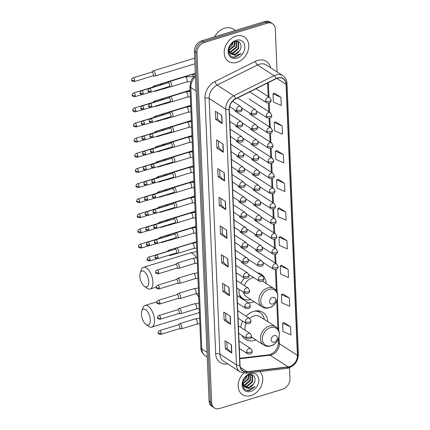 <?xml version="1.0" encoding="UTF-8"?>
<svg xmlns="http://www.w3.org/2000/svg" width="430" height="430" viewBox="0 0 430 430"><rect width="100%" height="100%" fill="white"/><g stroke="black" fill="none" stroke-linecap="round" stroke-linejoin="round"><path stroke-width="0.64" d="M267.75 321.656A16.055 12.389 123 0 0 262.923 312.39A16.055 12.389 123 0 0 253.582 311.379A16.055 12.389 123 0 0 246.127 316.158M242.649 321.124A16.055 12.389 123 0 0 240.736 327.38M241.972 335.405A16.055 12.389 123 0 0 245.455 339.329A16.055 12.389 123 0 0 254.797 340.334A16.055 12.389 123 0 0 255.888 339.953M244.439 278.119A16.055 12.389 123 0 0 240.891 283.316M239.118 289.39A16.055 12.389 123 0 0 240.752 297.947M248.094 302.709A16.055 12.389 123 0 0 253.2 302.204A16.055 12.389 123 0 0 254.286 301.822M266.154 283.52A16.055 12.389 123 0 0 261.327 274.254A16.055 12.389 123 0 0 257.409 272.787M277.103 71.971L275.302 29.02A9.089 7.014 123 0 0 272.566 23.747L269.981 22.07A9.089 7.014 123 0 0 264.692 21.5L201.745 40.796A9.089 7.014 123 0 0 194.408 51.342L209.066 400.98A9.089 7.014 123 0 0 211.797 406.253L213.092 407.092A9.089 7.014 123 0 1 210.356 401.819A9.089 7.014 123 0 0 213.092 407.092L214.382 407.93A9.089 7.014 123 0 0 219.671 408.5L282.623 389.204A9.089 7.014 123 0 0 289.954 378.658L289.498 367.757M272.566 23.747A9.089 7.014 123 0 0 267.283 23.177L204.331 42.473L203.035 41.635A9.089 7.014 123 0 0 195.704 52.18L210.356 401.819L195.704 52.18A9.089 7.014 123 0 1 203.035 41.635L265.987 22.338L203.035 41.635L201.745 40.796M271.276 22.908A9.089 7.014 123 0 0 265.987 22.338A9.089 7.014 123 0 1 271.276 22.908M235.941 36.104A14.539 11.218 123 0 0 224.847 47.961A14.539 11.218 123 0 0 228.583 61.415A14.539 11.218 123 0 0 237.043 62.323A14.539 11.218 123 0 0 248.137 50.471A14.539 11.218 123 0 0 244.401 37.012A14.539 11.218 123 0 0 235.941 36.104A14.539 11.218 123 0 0 224.847 47.961A14.539 11.218 123 0 0 228.583 61.415A14.539 11.218 123 0 0 237.043 62.323A14.539 11.218 123 0 0 248.137 50.471A14.539 11.218 123 0 0 244.401 37.012A14.539 11.218 123 0 0 235.941 36.104M243.665 373.159A14.539 11.218 123 0 0 242.552 394.665A14.539 11.218 123 0 0 251.007 395.573A14.539 11.218 123 0 0 261.703 384.92A14.539 11.218 123 0 0 259.913 371.536A14.539 11.218 123 0 1 261.703 384.92A14.539 11.218 123 0 1 251.007 395.573A14.539 11.218 123 0 1 242.552 394.665A14.539 11.218 123 0 1 243.665 373.159M277.5 78.163A9.691 7.482 -57 0 1 283.139 78.771A9.691 7.482 -57 0 1 286.052 84.398L297.41 355.363A9.691 7.482 -57 0 1 288.159 366.919L247.153 371.735A9.691 7.482 -57 0 1 242.939 370.821A9.691 7.482 -57 0 1 240.026 365.199L229.308 109.548A9.691 7.482 -57 0 1 235.715 98.862L276.082 78.733A9.691 7.482 -57 0 1 277.5 78.163M277.49 77.948A9.933 7.665 123 0 0 276.038 78.529L235.672 98.658A9.933 7.665 123 0 0 229.104 109.607L239.816 365.263A9.933 7.665 123 0 0 247.126 371.961L288.132 367.145A9.933 7.665 123 0 0 297.614 355.304L286.256 84.334A9.933 7.665 123 0 0 277.49 77.948M290.567 326.746L282.623 323.252L282.967 331.444L290.906 334.938L290.567 326.746L284.101 322.618M289.363 298.065L281.419 294.571L281.763 302.763L289.707 306.257L289.363 298.065L282.897 293.937M288.159 269.384L280.22 265.885L280.564 274.082L288.503 277.576L288.159 269.384L281.698 265.256M286.96 240.703L279.016 237.204L279.36 245.401L287.304 248.895L286.96 240.703L280.494 236.575M280.946 97.293L273.007 93.799L273.351 101.996L281.29 105.49L280.946 97.293L274.485 93.17M282.15 125.974L274.206 122.48L274.55 130.677L282.494 134.171L282.15 125.974L275.684 121.851M283.354 154.655L275.41 151.161L275.754 159.358L283.698 162.852L283.354 154.655L276.888 150.532M284.552 183.341L276.614 179.842L276.958 188.039L284.896 191.533L284.552 183.341L278.092 179.213M285.756 212.022L277.812 208.523L278.156 216.72L286.1 220.214L285.756 212.022L279.29 207.894M204.331 42.473A9.089 7.014 123 0 0 196.994 53.019L211.651 402.657A9.089 7.014 123 0 0 214.382 407.93M229.389 295.695L222.923 291.502L222.579 283.311L229.045 287.503L229.389 295.695A2.424 1.043 -2.4 0 1 229.195 295.539L228.857 287.38M230.593 324.376L224.127 320.183L223.783 311.992L230.249 316.184L230.593 324.376A2.424 1.043 -2.4 0 1 230.399 324.22L230.055 316.061M231.797 353.057L225.331 348.864L224.987 340.673L231.453 344.865L231.797 353.057A2.424 1.043 -2.4 0 1 231.603 352.901L231.259 344.742M225.782 209.652L219.316 205.459L218.972 197.268L225.444 201.46L225.782 209.652A2.424 1.043 -2.4 0 1 225.589 209.496L225.25 201.331M224.584 180.971L218.118 176.778L217.774 168.587L224.24 172.779L224.584 180.971A2.424 1.043 -2.4 0 1 224.39 180.815L224.046 172.65M223.38 152.29L216.913 148.097L216.57 139.9L223.036 144.093L223.38 152.29A2.424 1.043 -2.4 0 1 223.186 152.134L222.842 143.969M222.181 123.609L215.709 119.416L215.371 111.219L221.837 115.412L222.181 123.609A2.424 1.043 -2.4 0 1 221.987 123.453L221.643 115.288M228.19 267.014L221.724 262.821L221.38 254.63L227.846 258.822L228.19 267.014A2.424 1.043 -2.4 0 1 227.997 266.858L227.653 258.693M226.986 238.333L220.52 234.14L220.176 225.949L226.642 230.141L226.986 238.333A2.424 1.043 -2.4 0 1 226.793 238.177L226.449 230.012M220.52 234.14L222.315 233.592M222.047 227.158L222.315 233.624L226.793 238.177M221.724 262.821L223.519 262.273M223.251 255.839L223.519 262.305L227.997 266.858M215.709 119.416L217.505 118.868M217.236 112.434L217.51 118.895L221.987 123.453M216.913 148.097L218.709 147.549M218.44 141.115L218.709 147.576L223.186 152.134M218.118 176.778L219.913 176.23M219.644 169.796L219.913 176.257L224.39 180.815M219.316 205.459L221.111 204.911M220.843 198.477L221.117 204.938L225.589 209.496M225.331 348.864L227.126 348.316M226.857 341.882L227.126 348.348L231.603 352.901M224.127 320.183L225.922 319.635M225.653 313.201L225.922 319.667L230.399 324.22M222.923 291.502L224.718 290.954M224.449 284.52L224.723 290.986L229.195 295.539M277.812 208.523L279.355 207.867M276.614 179.842L278.151 179.186M275.41 151.161L276.952 150.505M274.206 122.48L275.748 121.824M273.007 93.799L274.544 93.143M279.016 237.204L280.559 236.548M280.22 265.885L281.757 265.229M281.419 294.571L282.962 293.91M282.623 323.252L284.16 322.591M235.425 30.471L233.415 29.17A15.147 11.685 123 0 0 224.605 28.219A15.147 11.685 123 0 0 214.57 36.862M235.092 41.49L234.425 46.096L228.932 50.557M236.43 41.28L236.478 47.429L231.259 51.826L229.453 52.014M236.151 41.301L235.968 47.096L230.743 51.492L229.298 51.691M236.478 41.28L238.618 42.806L238.532 48.757L233.313 53.159L230.2 53.1M229.082 52.567L228.814 52.379M237.296 41.592L238.102 42.473L238.021 48.423L232.797 52.825L229.991 52.858M239.413 50.869C243.138 46.048 239.929 39.797 235.054 41.5C226.325 43.693 226.949 59.351 235.893 57.056L241.235 53.384L235.721 55.615L231.356 54.035A6.848 5.284 123 0 0 235.135 54.341A6.848 5.284 123 0 0 239.413 50.869L234.85 54.159L230.883 53.723M231.356 54.035L229.883 52.718L228.781 48.982M230.625 53.567L229.373 52.385L228.631 50.971M233.125 42.382L232.372 44.763L228.889 48.456M228.97 48.149A6.848 5.284 123 0 0 232.393 43.054L232.447 42.86M234.667 41.624L233.915 45.763L228.851 50.116M236.828 41.285L237.559 41.748M236.118 40.307A9.874 7.622 123 0 0 228.147 51.772A9.874 7.622 123 0 0 236.865 58.12A9.874 7.622 123 0 0 244.837 46.655A9.874 7.622 123 0 0 236.118 40.307M241.235 53.384L236.086 56.782L233.108 56.98M139.841 276.055A8.331 3.902 -107 0 0 144.378 286.294A8.331 3.902 -107 0 0 148.732 281.817A8.331 3.902 -107 0 0 145.087 272.378A8.331 3.902 -107 0 0 140.239 272.787A8.331 3.902 -107 0 0 139.841 276.055M140.239 272.787L141.325 269.766A11.357 5.316 73 0 1 143.512 267.288A11.357 5.316 73 0 1 152.908 282.08A11.357 5.316 73 0 1 150.172 289.014A11.357 5.316 73 0 1 146.974 288.186L144.378 286.294M272.776 303.999A3.633 2.806 123 0 0 275.711 299.78A3.633 2.806 123 0 0 272.502 297.447A3.633 2.806 123 0 0 269.567 301.666A3.633 2.806 123 0 0 272.776 303.999M253.646 277.57A10.906 8.412 123 0 0 252.179 277.893A10.906 8.412 123 0 0 244.294 285.525M239.725 295.733A14.389 11.105 123 0 0 242.176 298.119L242.826 298.538A14.389 11.105 123 0 0 250.798 299.56M239.295 294.109A14.389 11.105 123 0 0 242.826 298.538M243.611 292.303A10.906 8.412 123 0 0 246.659 296.877L262.155 306.923C264.289 308.251 266.664 308.536 269.271 307.772C277.479 305.692 280.935 292.567 274.023 288.621A10.906 8.412 123 0 0 267.675 287.939A10.906 8.412 123 0 0 259.354 296.834A10.906 8.412 123 0 0 262.155 306.923M141.438 314.185A8.331 3.902 -107 0 0 145.98 324.43A8.331 3.902 -107 0 0 150.328 319.952A8.331 3.902 -107 0 0 146.684 310.508A8.331 3.902 -107 0 0 141.835 310.917A8.331 3.902 -107 0 0 141.438 314.185M141.835 310.917L142.927 307.901A11.357 5.316 73 0 1 145.114 305.424A11.357 5.316 73 0 1 154.504 320.216A11.357 5.316 73 0 1 151.768 327.144A11.357 5.316 73 0 1 148.57 326.322L145.98 324.43M274.372 342.135A3.633 2.806 123 0 0 277.307 337.915A3.633 2.806 123 0 0 274.098 335.577A3.633 2.806 123 0 0 271.163 339.797A3.633 2.806 123 0 0 274.372 342.135M251.437 337.072L263.757 345.053A10.906 8.412 123 0 1 260.956 334.965A10.906 8.412 123 0 1 269.277 326.074A10.906 8.412 123 0 1 275.619 326.757L260.123 316.711A10.906 8.412 123 0 0 253.775 316.023A10.906 8.412 123 0 0 249.604 318.41M264.262 319.393A14.389 11.105 123 0 0 260.075 312.529A14.389 11.105 123 0 0 254.592 311.11M260.075 312.529L259.43 312.11A14.389 11.105 123 0 0 256.248 310.847M250.921 337.991A14.389 11.105 123 0 0 252.394 337.69M246.035 323.317A10.906 8.412 123 0 0 245.17 330.256M152.854 75.884L154.424 76.121A2.725 1.274 -107 0 0 154.714 76.105A2.725 1.274 -107 0 0 155.37 74.444A2.725 1.274 -107 0 0 153.811 71.041A2.725 1.274 -107 0 0 153.112 70.891A2.725 1.274 -107 0 0 152.865 71.041L151.704 72.116M134.644 80.41A1.967 0.924 -107 0 1 134.171 81.609L152.956 75.852A1.967 0.924 -107 0 0 153.429 74.648A1.967 0.924 -107 0 0 152.301 72.192A1.967 0.924 -107 0 0 151.801 72.084L133.015 77.846C131.903 78.55 131.44 79.201 131.628 79.808A1.967 0.849 177.6 0 0 131.929 80.238A1.967 0.849 -2.4 0 0 134.644 80.41A1.967 0.924 -107 0 0 133.015 77.846M154.262 91.133L155.058 91.257A2.725 1.274 -107 0 0 155.348 91.235A2.725 1.274 -107 0 0 155.87 90.639M154.934 86.629A2.725 1.274 -107 0 0 154.445 86.172A2.725 1.274 -107 0 0 153.746 86.027A2.725 1.274 -107 0 0 153.499 86.172L152.338 87.247M152.844 87.274A1.967 0.924 -107 0 0 152.435 87.22L133.649 92.977C132.537 93.681 132.075 94.337 132.263 94.944A1.967 0.849 177.6 0 0 132.564 95.369A1.967 0.849 -2.4 0 0 135.278 95.541A1.967 0.924 -107 0 0 133.649 92.977M154.897 106.269L155.692 106.387A2.725 1.274 -107 0 0 155.982 106.371A2.725 1.274 -107 0 0 156.504 105.775M155.569 101.765A2.725 1.274 -107 0 0 155.079 101.308A2.725 1.274 -107 0 0 154.381 101.157A2.725 1.274 -107 0 0 154.133 101.303L152.972 102.383M153.478 102.404A1.967 0.924 -107 0 0 153.069 102.351L134.284 108.107C133.171 108.811 132.709 109.467 132.897 110.075A1.967 0.849 177.6 0 0 133.198 110.499A1.967 0.849 -2.4 0 0 135.912 110.671A1.967 0.924 -107 0 0 134.284 108.107M155.531 121.4L156.326 121.523A2.725 1.274 -107 0 0 156.617 121.502A2.725 1.274 -107 0 0 157.138 120.905M156.203 116.895A2.725 1.274 -107 0 0 155.714 116.439A2.725 1.274 -107 0 0 155.015 116.288A2.725 1.274 -107 0 0 154.768 116.439L153.607 117.514M154.112 117.54A1.967 0.924 -107 0 0 153.703 117.487L134.918 123.243C133.805 123.947 133.343 124.603 133.531 125.205A1.967 0.849 177.6 0 0 133.832 125.635A1.967 0.849 -2.4 0 0 136.546 125.807A1.967 0.924 -107 0 0 134.918 123.243M156.165 136.53L156.961 136.654A2.725 1.274 -107 0 0 157.251 136.638A2.725 1.274 -107 0 0 157.772 136.041M156.837 132.031A2.725 1.274 -107 0 0 156.348 131.569A2.725 1.274 -107 0 0 155.649 131.424A2.725 1.274 -107 0 0 155.402 131.569L154.241 132.65M154.746 132.671A1.967 0.924 -107 0 0 154.338 132.617L135.552 138.374C134.44 139.078 133.977 139.734 134.165 140.341A1.967 0.849 177.6 0 0 134.466 140.766A1.967 0.849 -2.4 0 0 137.181 140.938A1.967 0.924 -107 0 0 135.552 138.374M156.799 151.666L157.595 151.785A2.725 1.274 -107 0 0 157.885 151.768A2.725 1.274 -107 0 0 158.407 151.172M157.471 147.162A2.725 1.274 -107 0 0 156.982 146.705A2.725 1.274 -107 0 0 156.283 146.555A2.725 1.274 -107 0 0 156.036 146.705L154.875 147.78M155.38 147.802A1.967 0.924 -107 0 0 154.972 147.748L136.186 153.51C135.074 154.209 134.612 154.864 134.8 155.472A1.967 0.849 177.6 0 0 135.101 155.902A1.967 0.849 -2.4 0 0 137.815 156.074A1.967 0.924 -107 0 0 136.186 153.51M157.434 166.797L158.229 166.921A2.725 1.274 -107 0 0 158.519 166.899A2.725 1.274 -107 0 0 159.041 166.302M158.106 162.293A2.725 1.274 -107 0 0 157.617 161.836A2.725 1.274 -107 0 0 156.918 161.691A2.725 1.274 -107 0 0 156.671 161.836L155.51 162.911M156.015 162.938A1.967 0.924 -107 0 0 155.606 162.884L136.821 168.641C135.708 169.345 135.246 170 135.434 170.608A1.967 0.849 177.6 0 0 135.735 171.032A1.967 0.849 -2.4 0 0 138.449 171.204A1.967 0.924 -107 0 0 136.821 168.641M158.068 181.933L158.863 182.051A2.725 1.274 -107 0 0 159.154 182.035A2.725 1.274 -107 0 0 159.675 181.439M158.74 177.429A2.725 1.274 -107 0 0 158.251 176.972A2.725 1.274 -107 0 0 157.552 176.821A2.725 1.274 -107 0 0 157.305 176.966L156.144 178.047M156.649 178.068A1.967 0.924 -107 0 0 156.24 178.015L137.455 183.771C136.342 184.475 135.88 185.131 136.068 185.738A1.967 0.849 177.6 0 0 136.369 186.163A1.967 0.849 -2.4 0 0 139.083 186.335A1.967 0.924 -107 0 0 137.455 183.771M158.702 197.064L159.498 197.187A2.725 1.274 -107 0 0 159.788 197.166A2.725 1.274 -107 0 0 160.309 196.569M159.374 192.559A2.725 1.274 -107 0 0 158.885 192.102A2.725 1.274 -107 0 0 158.186 191.952A2.725 1.274 -107 0 0 157.939 192.102L156.778 193.177M157.283 193.204A1.967 0.924 -107 0 0 156.875 193.151L138.089 198.907C136.976 199.611 136.514 200.267 136.702 200.869A1.967 0.849 177.6 0 0 137.003 201.299A1.967 0.849 -2.4 0 0 139.718 201.471A1.967 0.924 -107 0 0 138.089 198.907M159.337 212.194L160.132 212.318A2.725 1.274 -107 0 0 160.422 212.302A2.725 1.274 -107 0 0 160.944 211.705M160.008 207.695A2.725 1.274 -107 0 0 159.519 207.233A2.725 1.274 -107 0 0 158.821 207.088A2.725 1.274 -107 0 0 158.573 207.233L157.412 208.314M157.917 208.335A1.967 0.924 -107 0 0 157.509 208.281L138.723 214.038C137.611 214.742 137.148 215.398 137.337 216.005A1.967 0.849 177.6 0 0 137.638 216.43A1.967 0.849 -2.4 0 0 140.352 216.602A1.967 0.924 -107 0 0 138.723 214.038M159.971 227.33L160.766 227.448A2.725 1.274 -107 0 0 161.056 227.432A2.725 1.274 -107 0 0 161.578 226.836M160.643 222.826A2.725 1.274 -107 0 0 160.153 222.369A2.725 1.274 -107 0 0 159.455 222.219A2.725 1.274 -107 0 0 159.207 222.369L158.047 223.444M158.552 223.466A1.967 0.924 -107 0 0 158.143 223.412L139.358 229.174C138.245 229.873 137.783 230.528 137.971 231.136A1.967 0.849 177.6 0 0 138.272 231.566A1.967 0.849 -2.4 0 0 140.986 231.738A1.967 0.924 -107 0 0 139.358 229.174M160.605 242.461L161.4 242.584A2.725 1.274 -107 0 0 161.691 242.563A2.725 1.274 -107 0 0 162.212 241.966M161.277 237.957A2.725 1.274 -107 0 0 160.788 237.5A2.725 1.274 -107 0 0 160.089 237.355A2.725 1.274 -107 0 0 159.842 237.5L158.681 238.575M159.186 238.602A1.967 0.924 -107 0 0 158.777 238.548L139.992 244.304C138.879 245.009 138.417 245.664 138.605 246.272A1.967 0.849 177.6 0 0 138.906 246.696A1.967 0.849 -2.4 0 0 141.62 246.868A1.967 0.924 -107 0 0 139.992 244.304M161.771 88.833L162.954 89.015A2.725 1.274 -107 0 0 163.239 88.994A2.725 1.274 -107 0 0 163.825 88.204M162.83 84.388A2.725 1.274 -107 0 0 162.341 83.931A2.725 1.274 -107 0 0 161.642 83.785A2.725 1.274 -107 0 0 161.395 83.931L160.229 85.006M160.739 85.032A1.967 0.924 -107 0 0 160.331 84.979L141.545 90.735C140.433 91.439 139.97 92.095 140.158 92.703A1.967 0.849 177.6 0 0 140.459 93.127A1.967 0.849 -2.4 0 0 143.174 93.299A1.967 0.924 -107 0 0 141.545 90.735M162.406 103.963L163.588 104.146A2.725 1.274 -107 0 0 163.873 104.13A2.725 1.274 -107 0 0 164.459 103.334M163.464 99.523A2.725 1.274 -107 0 0 162.975 99.061A2.725 1.274 -107 0 0 162.277 98.916A2.725 1.274 -107 0 0 162.029 99.061L160.863 100.142M161.374 100.163A1.967 0.924 -107 0 0 160.965 100.109L142.179 105.866C141.067 106.57 140.605 107.226 140.793 107.833A1.967 0.849 177.6 0 0 141.094 108.258A1.967 0.849 -2.4 0 0 143.808 108.43A1.967 0.924 -107 0 0 142.179 105.866M163.04 119.099L164.222 119.282A2.725 1.274 -107 0 0 164.507 119.26A2.725 1.274 -107 0 0 165.093 118.47M164.099 114.654A2.725 1.274 -107 0 0 163.61 114.197A2.725 1.274 -107 0 0 162.911 114.047A2.725 1.274 -107 0 0 162.664 114.197L161.497 115.272M162.008 115.294A1.967 0.924 -107 0 0 161.599 115.245L142.814 121.002C141.701 121.706 141.239 122.362 141.427 122.964A1.967 0.849 177.6 0 0 141.728 123.394A1.967 0.849 -2.4 0 0 144.442 123.566A1.967 0.924 -107 0 0 142.814 121.002M163.674 134.23L164.857 134.413A2.725 1.274 -107 0 0 165.142 134.397A2.725 1.274 -107 0 0 165.727 133.601M164.733 129.785A2.725 1.274 -107 0 0 164.244 129.328A2.725 1.274 -107 0 0 163.545 129.183A2.725 1.274 -107 0 0 163.298 129.328L162.131 130.408M162.642 130.43A1.967 0.924 -107 0 0 162.234 130.376L143.448 136.133C142.335 136.837 141.873 137.493 142.061 138.1A1.967 0.849 177.6 0 0 142.362 138.525A1.967 0.849 -2.4 0 0 145.077 138.697A1.967 0.924 -107 0 0 143.448 136.133M164.308 149.366L165.491 149.543A2.725 1.274 -107 0 0 165.776 149.527A2.725 1.274 -107 0 0 166.362 148.732M165.367 144.921A2.725 1.274 -107 0 0 164.878 144.464A2.725 1.274 -107 0 0 164.179 144.313A2.725 1.274 -107 0 0 163.932 144.458L162.766 145.539M163.276 145.56A1.967 0.924 -107 0 0 162.868 145.507L144.082 151.269C142.97 151.967 142.507 152.623 142.696 153.23A1.967 0.849 177.6 0 0 142.996 153.66A1.967 0.849 -2.4 0 0 145.711 153.832A1.967 0.924 -107 0 0 144.082 151.269M164.943 164.496L166.125 164.679A2.725 1.274 -107 0 0 166.41 164.658A2.725 1.274 -107 0 0 166.996 163.868M166.001 160.051A2.725 1.274 -107 0 0 165.512 159.595A2.725 1.274 -107 0 0 164.814 159.449A2.725 1.274 -107 0 0 164.566 159.595L163.4 160.669M163.911 160.696A1.967 0.924 -107 0 0 163.502 160.643L144.716 166.399C143.604 167.103 143.142 167.759 143.33 168.361A1.967 0.849 177.6 0 0 143.631 168.791A1.967 0.849 -2.4 0 0 146.345 168.963A1.967 0.924 -107 0 0 144.716 166.399M165.577 179.627L166.759 179.81A2.725 1.274 -107 0 0 167.044 179.794A2.725 1.274 -107 0 0 167.63 178.998M166.636 175.187A2.725 1.274 -107 0 0 166.147 174.725A2.725 1.274 -107 0 0 165.448 174.58A2.725 1.274 -107 0 0 165.201 174.725L164.034 175.805M164.545 175.827A1.967 0.924 -107 0 0 164.136 175.773L145.351 181.53C144.238 182.234 143.776 182.89 143.964 183.497A1.967 0.849 177.6 0 0 144.265 183.922A1.967 0.849 -2.4 0 0 146.979 184.094A1.967 0.924 -107 0 0 145.351 181.53M166.211 194.763L167.394 194.946A2.725 1.274 -107 0 0 167.678 194.924A2.725 1.274 -107 0 0 168.264 194.134M167.27 190.318A2.725 1.274 -107 0 0 166.781 189.861A2.725 1.274 -107 0 0 166.082 189.711A2.725 1.274 -107 0 0 165.835 189.861L164.668 190.936M165.179 190.958A1.967 0.924 -107 0 0 164.771 190.909L145.985 196.666C144.872 197.37 144.41 198.02 144.598 198.628A1.967 0.849 177.6 0 0 144.899 199.058A1.967 0.849 -2.4 0 0 147.614 199.23A1.967 0.924 -107 0 0 145.985 196.666M166.845 209.894L168.028 210.076A2.725 1.274 -107 0 0 168.313 210.06A2.725 1.274 -107 0 0 168.899 209.265M167.904 205.449A2.725 1.274 -107 0 0 167.415 204.992A2.725 1.274 -107 0 0 166.716 204.847A2.725 1.274 -107 0 0 166.469 204.992L165.303 206.072M165.813 206.094A1.967 0.924 -107 0 0 165.405 206.04L146.619 211.797C145.507 212.501 145.044 213.156 145.232 213.764A1.967 0.849 177.6 0 0 145.533 214.188A1.967 0.849 -2.4 0 0 148.248 214.36A1.967 0.924 -107 0 0 146.619 211.797M167.48 225.03L168.662 225.207A2.725 1.274 -107 0 0 168.947 225.191A2.725 1.274 -107 0 0 169.533 224.395M168.538 220.585A2.725 1.274 -107 0 0 168.049 220.128A2.725 1.274 -107 0 0 167.351 219.977A2.725 1.274 -107 0 0 167.103 220.122L165.937 221.203M166.448 221.224A1.967 0.924 -107 0 0 166.039 221.171L147.253 226.932C146.141 227.631 145.679 228.287 145.867 228.894A1.967 0.849 177.6 0 0 146.168 229.324A1.967 0.849 -2.4 0 0 148.882 229.491A1.967 0.924 -107 0 0 147.253 226.932M168.114 240.16L169.296 240.343A2.725 1.274 -107 0 0 169.581 240.322A2.725 1.274 -107 0 0 170.167 239.531M169.173 235.715A2.725 1.274 -107 0 0 168.684 235.258A2.725 1.274 -107 0 0 167.985 235.113A2.725 1.274 -107 0 0 167.738 235.258L166.571 236.333M167.082 236.36A1.967 0.924 -107 0 0 166.673 236.306L147.888 242.063C146.775 242.767 146.313 243.423 146.501 244.025A1.967 0.849 177.6 0 0 146.802 244.455A1.967 0.849 -2.4 0 0 149.516 244.627A1.967 0.924 -107 0 0 147.888 242.063M168.748 255.291L169.931 255.474A2.725 1.274 -107 0 0 170.215 255.458A2.725 1.274 -107 0 0 170.801 254.662M169.807 250.851A2.725 1.274 -107 0 0 169.318 250.389A2.725 1.274 -107 0 0 168.619 250.244A2.725 1.274 -107 0 0 168.372 250.389L167.205 251.469M167.716 251.491A1.967 0.924 -107 0 0 167.308 251.437L148.522 257.194C147.409 257.898 146.947 258.554 147.135 259.161A1.967 0.849 177.6 0 0 147.436 259.586A1.967 0.849 -2.4 0 0 150.151 259.758A1.967 0.924 -107 0 0 148.522 257.194M169.205 86.554L170.769 86.795A2.725 1.274 -107 0 0 171.059 86.779A2.725 1.274 -107 0 0 171.645 84.468A2.725 1.274 -107 0 0 170.156 81.711A2.725 1.274 -107 0 0 169.463 81.566A2.725 1.274 -107 0 0 169.21 81.711L168.049 82.791M151.07 91.058A1.967 0.924 -107 0 1 150.597 92.256L169.302 86.527A1.967 0.924 -107 0 0 169.775 85.323A1.967 0.924 -107 0 0 168.651 82.866A1.967 0.924 -107 0 0 168.146 82.759L149.441 88.494C148.328 89.198 147.866 89.854 148.054 90.456A1.967 0.849 177.6 0 0 148.355 90.886A1.967 0.849 -2.4 0 0 151.07 91.058A1.967 0.924 -107 0 0 149.441 88.494M169.839 101.69L171.403 101.931A2.725 1.274 -107 0 0 171.694 101.91A2.725 1.274 -107 0 0 172.279 99.599A2.725 1.274 -107 0 0 170.791 96.847A2.725 1.274 -107 0 0 170.097 96.696A2.725 1.274 -107 0 0 169.845 96.847L168.684 97.922M151.704 106.188A1.967 0.924 -107 0 1 151.231 107.392L169.936 101.657A1.967 0.924 -107 0 0 170.409 100.453A1.967 0.924 -107 0 0 169.286 97.997A1.967 0.924 -107 0 0 168.78 97.895L150.075 103.625C148.963 104.329 148.5 104.984 148.689 105.592A1.967 0.849 177.6 0 0 148.99 106.016A1.967 0.849 -2.4 0 0 151.704 106.188A1.967 0.924 -107 0 0 150.075 103.625M170.474 116.82L172.038 117.062A2.725 1.274 -107 0 0 172.328 117.046A2.725 1.274 -107 0 0 172.914 114.729A2.725 1.274 -107 0 0 171.425 111.977A2.725 1.274 -107 0 0 170.731 111.832A2.725 1.274 -107 0 0 170.479 111.977L169.318 113.058M152.338 121.325A1.967 0.924 -107 0 1 151.865 122.523L170.57 116.788A1.967 0.924 -107 0 0 171.043 115.589A1.967 0.924 -107 0 0 169.92 113.133A1.967 0.924 -107 0 0 169.415 113.025L150.71 118.761C149.597 119.465 149.135 120.115 149.323 120.722A1.967 0.849 177.6 0 0 149.624 121.153A1.967 0.849 -2.4 0 0 152.338 121.325A1.967 0.924 -107 0 0 150.71 118.761M171.108 131.951L172.672 132.193A2.725 1.274 -107 0 0 172.962 132.177A2.725 1.274 -107 0 0 173.548 129.865A2.725 1.274 -107 0 0 172.059 127.113A2.725 1.274 -107 0 0 171.366 126.963A2.725 1.274 -107 0 0 171.113 127.108L169.952 128.188M152.972 136.455A1.967 0.924 -107 0 1 152.5 137.659L171.204 131.924A1.967 0.924 -107 0 0 171.677 130.72A1.967 0.924 -107 0 0 170.554 128.264A1.967 0.924 -107 0 0 170.049 128.156L151.344 133.891C150.231 134.595 149.769 135.251 149.957 135.858A1.967 0.849 177.6 0 0 150.258 136.283A1.967 0.849 -2.4 0 0 152.972 136.455A1.967 0.924 -107 0 0 151.344 133.891M171.742 147.087L173.306 147.329A2.725 1.274 -107 0 0 173.596 147.307A2.725 1.274 -107 0 0 174.182 144.996A2.725 1.274 -107 0 0 172.693 142.244A2.725 1.274 -107 0 0 172 142.094A2.725 1.274 -107 0 0 171.747 142.244L170.586 143.319M153.607 151.586A1.967 0.924 -107 0 1 153.134 152.79L171.839 147.055A1.967 0.924 -107 0 0 172.312 145.856A1.967 0.924 -107 0 0 171.188 143.4A1.967 0.924 -107 0 0 170.683 143.292L151.978 149.022C150.865 149.726 150.403 150.382 150.591 150.989A1.967 0.849 177.6 0 0 150.892 151.419A1.967 0.849 -2.4 0 0 153.607 151.586A1.967 0.924 -107 0 0 151.978 149.022M172.376 162.218L173.94 162.459A2.725 1.274 -107 0 0 174.231 162.443A2.725 1.274 -107 0 0 174.816 160.127A2.725 1.274 -107 0 0 173.328 157.375A2.725 1.274 -107 0 0 172.634 157.229A2.725 1.274 -107 0 0 172.382 157.375L171.221 158.455M154.241 166.722A1.967 0.924 -107 0 1 153.768 167.92L172.473 162.191A1.967 0.924 -107 0 0 172.946 160.987A1.967 0.924 -107 0 0 171.823 158.53A1.967 0.924 -107 0 0 171.317 158.423L152.612 164.158C151.5 164.862 151.037 165.518 151.226 166.12A1.967 0.849 177.6 0 0 151.527 166.55A1.967 0.849 -2.4 0 0 154.241 166.722A1.967 0.924 -107 0 0 152.612 164.158M173.01 177.353L174.575 177.59A2.725 1.274 -107 0 0 174.865 177.574A2.725 1.274 -107 0 0 175.451 175.263A2.725 1.274 -107 0 0 173.962 172.511A2.725 1.274 -107 0 0 173.268 172.36A2.725 1.274 -107 0 0 173.016 172.511L171.855 173.586M154.875 181.852A1.967 0.924 -107 0 1 154.402 183.056L173.107 177.321A1.967 0.924 -107 0 0 173.58 176.117A1.967 0.924 -107 0 0 172.457 173.661A1.967 0.924 -107 0 0 171.952 173.559L153.247 179.288C152.134 179.993 151.672 180.648 151.86 181.256A1.967 0.849 177.6 0 0 152.161 181.68A1.967 0.849 -2.4 0 0 154.875 181.852A1.967 0.924 -107 0 0 153.247 179.288M173.645 192.484L175.209 192.726A2.725 1.274 -107 0 0 175.499 192.704A2.725 1.274 -107 0 0 176.085 190.393A2.725 1.274 -107 0 0 174.596 187.641A2.725 1.274 -107 0 0 173.903 187.496A2.725 1.274 -107 0 0 173.65 187.641L172.489 188.722M155.51 196.988A1.967 0.924 -107 0 1 155.036 198.187L173.742 192.452A1.967 0.924 -107 0 0 174.214 191.253A1.967 0.924 -107 0 0 173.091 188.797A1.967 0.924 -107 0 0 172.586 188.689L153.881 194.424C152.768 195.129 152.306 195.779 152.494 196.386A1.967 0.849 177.6 0 0 152.795 196.816A1.967 0.849 -2.4 0 0 155.51 196.988A1.967 0.924 -107 0 0 153.881 194.424M174.279 207.615L175.843 207.857A2.725 1.274 -107 0 0 176.133 207.84A2.725 1.274 -107 0 0 176.719 205.529A2.725 1.274 -107 0 0 175.23 202.777A2.725 1.274 -107 0 0 174.537 202.627A2.725 1.274 -107 0 0 174.284 202.772L173.123 203.852M156.144 212.119A1.967 0.924 -107 0 1 155.671 213.323L174.376 207.588A1.967 0.924 -107 0 0 174.849 206.384A1.967 0.924 -107 0 0 173.725 203.927A1.967 0.924 -107 0 0 173.22 203.82L154.515 209.555C153.402 210.259 152.94 210.915 153.128 211.522A1.967 0.849 177.6 0 0 153.429 211.947A1.967 0.849 -2.4 0 0 156.144 212.119A1.967 0.924 -107 0 0 154.515 209.555M174.913 222.751L176.477 222.993A2.725 1.274 -107 0 0 176.768 222.971A2.725 1.274 -107 0 0 177.353 220.66A2.725 1.274 -107 0 0 175.865 217.908A2.725 1.274 -107 0 0 175.171 217.757A2.725 1.274 -107 0 0 174.919 217.908L173.758 218.983M156.778 227.25A1.967 0.924 -107 0 1 156.305 228.454L175.01 222.719A1.967 0.924 -107 0 0 175.483 221.52A1.967 0.924 -107 0 0 174.36 219.064A1.967 0.924 -107 0 0 173.854 218.956L155.149 224.686C154.037 225.39 153.575 226.046 153.763 226.653A1.967 0.849 177.6 0 0 154.064 227.083A1.967 0.849 -2.4 0 0 156.778 227.25A1.967 0.924 -107 0 0 155.149 224.686M175.548 237.881L177.112 238.123A2.725 1.274 -107 0 0 177.402 238.107A2.725 1.274 -107 0 0 177.988 235.79A2.725 1.274 -107 0 0 176.499 233.038A2.725 1.274 -107 0 0 175.805 232.893A2.725 1.274 -107 0 0 175.553 233.038L174.392 234.119M157.412 242.386A1.967 0.924 -107 0 1 156.939 243.584L175.644 237.854A1.967 0.924 -107 0 0 176.117 236.65A1.967 0.924 -107 0 0 174.994 234.194A1.967 0.924 -107 0 0 174.489 234.087L155.784 239.822C154.671 240.526 154.209 241.182 154.397 241.784A1.967 0.849 177.6 0 0 154.698 242.214A1.967 0.849 -2.4 0 0 157.412 242.386A1.967 0.924 -107 0 0 155.784 239.822M176.182 253.017L177.746 253.254A2.725 1.274 -107 0 0 178.036 253.238A2.725 1.274 -107 0 0 178.622 250.926A2.725 1.274 -107 0 0 177.133 248.174A2.725 1.274 -107 0 0 176.44 248.024A2.725 1.274 -107 0 0 176.187 248.174L175.026 249.25M158.047 257.516A1.967 0.924 -107 0 1 157.573 258.72L176.278 252.985A1.967 0.924 -107 0 0 176.751 251.781A1.967 0.924 -107 0 0 175.628 249.325A1.967 0.924 -107 0 0 175.123 249.217L156.418 254.952C155.305 255.656 154.843 256.312 155.031 256.92A1.967 0.849 177.6 0 0 155.332 257.344A1.967 0.849 -2.4 0 0 158.047 257.516A1.967 0.924 -107 0 0 156.418 254.952M176.816 268.148L178.38 268.39A2.725 1.274 -107 0 0 178.67 268.368A2.725 1.274 -107 0 0 179.256 266.057A2.725 1.274 -107 0 0 177.767 263.305A2.725 1.274 -107 0 0 177.074 263.16A2.725 1.274 -107 0 0 176.821 263.305L175.66 264.385M158.681 272.652A1.967 0.924 -107 0 1 158.208 273.851L176.913 268.116A1.967 0.924 -107 0 0 177.386 266.917A1.967 0.924 -107 0 0 176.262 264.461A1.967 0.924 -107 0 0 175.757 264.353L157.052 270.088C155.94 270.793 155.477 271.443 155.665 272.05A1.967 0.849 177.6 0 0 155.966 272.48A1.967 0.849 -2.4 0 0 158.681 272.652A1.967 0.924 -107 0 0 157.052 270.088M177.45 283.279L179.014 283.52A2.725 1.274 -107 0 0 179.305 283.504A2.725 1.274 -107 0 0 179.891 281.193A2.725 1.274 -107 0 0 178.402 278.441A2.725 1.274 -107 0 0 177.708 278.291A2.725 1.274 -107 0 0 177.456 278.436L176.295 279.516M159.315 287.783A1.967 0.924 -107 0 1 158.842 288.981L177.547 283.252A1.967 0.924 -107 0 0 178.02 282.048A1.967 0.924 -107 0 0 176.897 279.591A1.967 0.924 -107 0 0 176.391 279.484L157.686 285.219C156.574 285.923 156.111 286.579 156.3 287.186A1.967 0.849 177.6 0 0 156.601 287.611A1.967 0.849 -2.4 0 0 159.315 287.783A1.967 0.924 -107 0 0 157.686 285.219M178.084 298.415L179.649 298.656A2.725 1.274 -107 0 0 179.939 298.635A2.725 1.274 -107 0 0 180.525 296.324A2.725 1.274 -107 0 0 179.036 293.572A2.725 1.274 -107 0 0 178.343 293.421A2.725 1.274 -107 0 0 178.09 293.572L176.929 294.647M159.949 302.913A1.967 0.924 -107 0 1 159.476 304.117L178.181 298.382A1.967 0.924 -107 0 0 178.654 297.184A1.967 0.924 -107 0 0 177.531 294.727A1.967 0.924 -107 0 0 177.026 294.62L158.321 300.35C157.208 301.054 156.746 301.709 156.934 302.317A1.967 0.849 177.6 0 0 157.235 302.747A1.967 0.849 -2.4 0 0 159.949 302.913A1.967 0.924 -107 0 0 158.321 300.35M178.719 313.545L180.283 313.787A2.725 1.274 -107 0 0 180.573 313.771A2.725 1.274 -107 0 0 181.159 311.454A2.725 1.274 -107 0 0 179.67 308.702A2.725 1.274 -107 0 0 178.977 308.557A2.725 1.274 -107 0 0 178.724 308.702L177.563 309.783M160.583 318.05A1.967 0.924 -107 0 1 160.111 319.248L178.815 313.518A1.967 0.924 -107 0 0 179.288 312.314A1.967 0.924 -107 0 0 178.165 309.858A1.967 0.924 -107 0 0 177.66 309.75L158.955 315.486C157.842 316.19 157.38 316.846 157.568 317.447A1.967 0.849 177.6 0 0 157.869 317.877A1.967 0.849 -2.4 0 0 160.583 318.05A1.967 0.924 -107 0 0 158.955 315.486M179.353 328.681L180.917 328.918A2.725 1.274 -107 0 0 181.207 328.902A2.725 1.274 -107 0 0 181.793 326.59A2.725 1.274 -107 0 0 180.304 323.838A2.725 1.274 -107 0 0 179.611 323.688A2.725 1.274 -107 0 0 179.358 323.838L178.197 324.913M161.218 333.18A1.967 0.924 -107 0 1 160.745 334.384L179.45 328.649A1.967 0.924 -107 0 0 179.923 327.445A1.967 0.924 -107 0 0 178.799 324.989A1.967 0.924 -107 0 0 178.294 324.881L159.589 330.616C158.476 331.32 158.014 331.976 158.202 332.583A1.967 0.849 177.6 0 0 158.503 333.008A1.967 0.849 -2.4 0 0 161.218 333.18A1.967 0.924 -107 0 0 159.589 330.616M249.056 374.74L248.395 379.346L242.902 383.807M250.394 374.53L250.448 380.674L245.224 385.076L243.418 385.264M250.115 374.546L249.932 380.34L244.713 384.742L243.262 384.936M250.448 374.53L252.582 376.056L252.501 382.007L247.277 386.403L244.165 386.35M243.052 385.817L242.778 385.629M251.26 374.842L252.071 375.723L251.985 381.673L246.766 386.075L243.96 386.108M253.383 384.119C257.108 379.298 253.899 373.046 249.024 374.75C240.295 376.943 240.918 392.601 249.857 390.306L255.205 386.635L249.685 388.86L245.326 387.285A6.848 5.284 123 0 0 249.099 387.586A6.848 5.284 123 0 0 253.383 384.119L248.82 387.403L244.853 386.973M245.326 387.285L243.853 385.963L242.746 382.232M244.589 386.817L243.337 385.629L242.601 384.221M247.089 375.632L246.342 378.013L242.859 381.706M242.934 381.399A6.848 5.284 123 0 0 246.363 376.304L246.417 376.11M248.637 374.874L247.879 379.013L242.821 383.366M250.798 374.535L251.523 374.998M250.088 373.557A9.874 7.622 123 0 0 242.117 385.022A9.874 7.622 123 0 0 250.835 391.37A9.874 7.622 123 0 0 258.801 379.905A9.874 7.622 123 0 0 250.088 373.557M255.205 386.635L250.05 390.031L247.078 390.23M194.408 51.342L196.994 53.019M264.692 21.5L267.283 23.177M209.066 400.98L211.651 402.657M195.467 76.61A12.115 9.347 123 0 0 190.839 87.548L196.069 90.94M200.864 347.639A6.058 2.607 -2.4 0 0 201.799 348.956A12.115 9.347 123 0 0 205.443 355.986C201.219 352.874 200.848 348.934 200.864 347.639L189.904 86.231A6.058 2.607 -2.4 0 0 190.839 87.548L201.799 348.956L207.024 352.347M288.159 366.919L270.056 355.18A9.691 7.482 123 0 0 271.481 354.879A9.691 7.482 123 0 0 279.306 343.624L279.027 336.975M239.752 358.738L270.056 355.18A5.45 2.924 -96.7 0 0 268.82 354.852L270.088 354.578C275.248 352.363 278.038 348.316 278.463 342.441A5.45 2.349 -2.4 0 0 279.306 343.624L297.41 355.363M286.052 84.398L276.812 78.405M227.83 363.914L226.83 364.033A15.147 11.685 -57 0 1 215.693 353.825L204.981 98.169A3.031 1.306 -2.4 0 1 209.157 98.432L225.707 109.166A12.115 9.347 -57 0 1 233.716 95.815L274.082 75.685A12.115 9.347 -57 0 1 275.856 74.976A12.115 9.347 -57 0 1 282.902 75.734L266.347 65A12.115 9.347 123 0 0 259.301 64.242A12.115 9.347 123 0 0 257.532 64.951L217.161 85.081A12.115 9.347 123 0 0 209.157 98.432L219.87 354.089A12.115 9.347 123 0 0 223.514 361.114L240.069 371.848A12.115 9.347 -57 0 1 236.425 364.817L225.707 109.166A3.031 1.306 -2.4 0 0 229.104 109.607M276.038 78.529A3.031 1.172 63.5 0 0 274.082 75.685L257.532 64.951A3.031 1.172 -116.5 0 1 255.355 61.35A15.147 11.685 -57 0 1 270.615 67.768M239.816 365.263A3.031 1.306 177.6 0 1 236.425 364.817L219.87 354.089A3.031 1.306 -2.4 0 0 215.693 353.825M247.126 371.961A3.031 1.623 83.3 0 1 246.019 373.17L287.03 368.354C294.093 366.634 297.872 361.979 298.372 354.39L287.014 83.42A3.031 1.306 177.6 0 1 286.256 84.334M204.981 98.169A15.147 11.685 -57 0 1 214.989 81.48A3.031 1.172 -116.5 0 0 217.161 85.081L233.716 95.815A3.031 1.172 63.5 0 1 235.672 98.658M288.132 367.145A3.031 1.623 83.3 0 1 287.03 368.354M297.614 355.304A3.031 1.306 -2.4 0 0 298.372 354.39M214.989 81.48L255.355 61.35M226.965 363.355A3.031 1.623 -96.7 0 0 226.83 364.033M247.153 371.735L240.392 367.349M278.764 330.718L277.425 298.845M277.167 292.588L276.194 269.465M275.947 263.568L275.56 254.329M275.313 248.432L274.926 239.198M274.679 233.302L274.292 224.062M274.044 218.171L273.657 208.932M273.41 203.035L273.023 193.801M272.776 187.905L272.389 178.665M272.142 172.769L271.755 163.534M271.507 157.638L271.12 148.398M270.873 142.507L270.486 133.268M270.239 127.371L269.852 118.137M269.605 112.241L269.218 103.001M268.97 97.105L268.363 82.581M196.386 257.78A11.357 5.316 -107 0 0 189.936 253.06L143.512 267.288M269.61 307.547A10.019 7.729 123 0 0 277.694 295.921A10.019 7.729 123 0 0 268.852 289.481A10.019 7.729 123 0 0 260.768 301.108A10.019 7.729 123 0 0 269.61 307.547M240.225 296.958A14.523 11.207 123 0 0 242.305 298.205M198.757 297.399A11.357 5.316 -107 0 0 196.429 293.647M199.391 312.588L198.192 312.916A11.357 5.316 -107 0 0 199.375 312.159M271.206 345.682A10.019 7.729 123 0 0 279.29 334.051A10.019 7.729 123 0 0 270.454 327.612A10.019 7.729 123 0 0 262.364 339.243A10.019 7.729 123 0 0 271.206 345.682M259.559 312.191A14.523 11.207 123 0 0 257.575 310.799M256.043 88.725L269.782 97.631A3.031 2.338 123 0 0 268.019 97.443A3.031 2.338 123 0 0 265.573 100.959A3.031 1.306 -2.4 0 0 269.75 101.222A3.031 1.306 177.6 0 0 271.158 100.045C271.137 102.539 269.578 103.431 266.487 102.716A3.031 2.338 123 0 1 265.573 100.959M249.077 98.927L270.416 112.767A3.031 2.338 123 0 0 268.653 112.574A3.031 2.338 123 0 0 266.208 116.089A3.031 1.306 -2.4 0 0 270.384 116.353A3.031 1.306 177.6 0 0 271.792 115.181C271.771 117.675 270.212 118.562 267.121 117.847A3.031 2.338 123 0 1 266.208 116.089M141.884 94.573L134.805 96.739A1.967 0.924 -107 0 0 135.278 95.541M249.712 114.063L271.05 127.898A3.031 2.338 123 0 0 269.287 127.71A3.031 2.338 123 0 0 266.842 131.225A3.031 1.306 -2.4 0 0 271.018 131.489A3.031 1.306 177.6 0 0 272.426 130.311C272.405 132.805 270.846 133.692 267.756 132.983A3.031 2.338 123 0 1 266.842 131.225M142.518 109.704L135.439 111.875A1.967 0.924 -107 0 0 135.912 110.671M250.346 129.194L271.685 143.029A3.031 2.338 123 0 0 269.922 142.841A3.031 2.338 123 0 0 267.476 146.356A3.031 1.306 -2.4 0 0 271.652 146.619A3.031 1.306 177.6 0 0 273.061 145.448C273.039 147.936 271.481 148.828 268.39 148.113A3.031 2.338 123 0 1 267.476 146.356M143.152 124.84L136.073 127.006A1.967 0.924 -107 0 0 136.546 125.807M250.98 144.329L272.319 158.165A3.031 2.338 123 0 0 270.556 157.971A3.031 2.338 123 0 0 268.11 161.492A3.031 1.306 -2.4 0 0 272.287 161.755A3.031 1.306 177.6 0 0 273.695 160.578C273.673 163.072 272.115 163.959 269.024 163.244A3.031 2.338 123 0 1 268.11 161.492M143.787 139.97L136.708 142.142A1.967 0.924 -107 0 0 137.181 140.938M251.614 159.46L272.953 173.295A3.031 2.338 123 0 0 271.19 173.107A3.031 2.338 123 0 0 268.745 176.623A3.031 1.306 -2.4 0 0 272.921 176.886A3.031 1.306 177.6 0 0 274.329 175.709C274.308 178.203 272.749 179.095 269.658 178.38A3.031 2.338 123 0 1 268.745 176.623M144.421 155.101L137.342 157.273A1.967 0.924 -107 0 0 137.815 156.074M252.249 174.591L273.587 188.431A3.031 2.338 123 0 0 271.825 188.238A3.031 2.338 123 0 0 269.379 191.753A3.031 1.306 -2.4 0 0 273.555 192.017A3.031 1.306 177.6 0 0 274.964 190.845C274.942 193.339 273.383 194.226 270.293 193.511A3.031 2.338 123 0 1 269.379 191.753M145.055 170.237L137.976 172.403A1.967 0.924 -107 0 0 138.449 171.204M252.883 189.727L274.222 203.562A3.031 2.338 123 0 0 272.459 203.374A3.031 2.338 123 0 0 270.013 206.889A3.031 1.306 -2.4 0 0 274.19 207.152A3.031 1.306 177.6 0 0 275.598 205.975C275.576 208.469 274.017 209.356 270.927 208.647A3.031 2.338 123 0 1 270.013 206.889M145.689 185.368L138.611 187.539A1.967 0.924 -107 0 0 139.083 186.335M253.517 204.857L274.856 218.693A3.031 2.338 123 0 0 273.093 218.504A3.031 2.338 123 0 0 270.647 222.02A3.031 1.306 -2.4 0 0 274.824 222.283A3.031 1.306 177.6 0 0 276.232 221.111C276.21 223.6 274.652 224.492 271.561 223.777A3.031 2.338 123 0 1 270.647 222.02M146.324 200.504L139.245 202.67A1.967 0.924 -107 0 0 139.718 201.471M254.151 219.993L275.49 233.829A3.031 2.338 123 0 0 273.727 233.635A3.031 2.338 123 0 0 271.282 237.156A3.031 1.306 -2.4 0 0 275.458 237.419A3.031 1.306 177.6 0 0 276.866 236.242C276.845 238.736 275.286 239.623 272.195 238.908A3.031 2.338 123 0 1 271.282 237.156M146.958 215.634L139.879 217.806A1.967 0.924 -107 0 0 140.352 216.602M254.786 235.124L276.125 248.959A3.031 2.338 123 0 0 274.361 248.771A3.031 2.338 123 0 0 271.916 252.286A3.031 1.306 -2.4 0 0 276.092 252.55A3.031 1.306 177.6 0 0 277.5 251.373C277.479 253.867 275.92 254.759 272.83 254.044A3.031 2.338 123 0 1 271.916 252.286M147.592 230.765L140.513 232.936A1.967 0.924 -107 0 0 140.986 231.738M255.42 250.255L276.759 264.095A3.031 2.338 123 0 0 274.996 263.902A3.031 2.338 123 0 0 272.55 267.417A3.031 1.306 -2.4 0 0 276.726 267.68A3.031 1.306 177.6 0 0 278.135 266.509C278.113 269.003 276.554 269.889 273.464 269.175A3.031 2.338 123 0 1 272.55 267.417M148.226 245.901L141.148 248.067A1.967 0.924 -107 0 0 141.62 246.868M237.527 97.959L255.565 109.655A3.031 2.338 123 0 0 253.802 109.462A3.031 2.338 123 0 0 251.356 112.982A3.031 1.306 -2.4 0 0 255.533 113.246A3.031 1.306 177.6 0 0 256.941 112.069C256.92 114.563 255.361 115.45 252.27 114.735A3.031 2.338 123 0 1 251.356 112.982M193.57 76.653A2.725 1.274 -107 0 0 192.307 74.745A2.725 1.274 -107 0 0 191.608 74.6L195.36 73.976M149.78 92.332L142.701 94.498A1.967 0.924 -107 0 0 143.174 93.299M234.855 110.951L256.199 124.786A3.031 2.338 123 0 0 254.436 124.598A3.031 2.338 123 0 0 251.991 128.113A3.031 1.306 -2.4 0 0 256.167 128.376A3.031 1.306 177.6 0 0 257.575 127.199C257.554 129.693 255.995 130.586 252.904 129.871A3.031 2.338 123 0 1 251.991 128.113M150.414 107.462L143.335 109.634A1.967 0.924 -107 0 0 143.808 108.43M235.489 126.081L256.834 139.922A3.031 2.338 123 0 0 255.071 139.728A3.031 2.338 123 0 0 252.625 143.244A3.031 1.306 -2.4 0 0 256.801 143.507A3.031 1.306 177.6 0 0 258.21 142.335C258.188 144.829 256.629 145.716 253.539 145.001A3.031 2.338 123 0 1 252.625 143.244M151.048 122.593L143.969 124.764A1.967 0.924 -107 0 0 144.442 123.566M236.124 141.217L257.468 155.053A3.031 2.338 123 0 0 255.705 154.864A3.031 2.338 123 0 0 253.259 158.38A3.031 1.306 -2.4 0 0 257.436 158.643A3.031 1.306 177.6 0 0 258.844 157.466C258.822 159.96 257.264 160.847 254.173 160.137A3.031 2.338 123 0 1 253.259 158.38M151.682 137.729L144.604 139.9A1.967 0.924 -107 0 0 145.077 138.697M236.758 156.348L258.102 170.183A3.031 2.338 123 0 0 256.339 169.995A3.031 2.338 123 0 0 253.893 173.51A3.031 1.306 -2.4 0 0 258.07 173.774A3.031 1.306 177.6 0 0 259.478 172.602C259.457 175.091 257.898 175.983 254.807 175.268A3.031 2.338 123 0 1 253.893 173.51M152.317 152.86L145.238 155.031A1.967 0.924 -107 0 0 145.711 153.832M237.392 171.484L258.736 185.319A3.031 2.338 123 0 0 256.973 185.126A3.031 2.338 123 0 0 254.528 188.646A3.031 1.306 -2.4 0 0 258.704 188.91A3.031 1.306 177.6 0 0 260.112 187.733C260.091 190.227 258.532 191.113 255.441 190.399A3.031 2.338 123 0 1 254.528 188.646M152.951 167.996L145.872 170.162A1.967 0.924 -107 0 0 146.345 168.963M238.026 186.615L259.371 200.45A3.031 2.338 123 0 0 257.608 200.262A3.031 2.338 123 0 0 255.162 203.777A3.031 1.306 -2.4 0 0 259.338 204.04A3.031 1.306 177.6 0 0 260.747 202.863C260.725 205.357 259.166 206.25 256.076 205.535A3.031 2.338 123 0 1 255.162 203.777M153.585 183.126L146.506 185.298A1.967 0.924 -107 0 0 146.979 184.094M238.661 201.745L260.005 215.586A3.031 2.338 123 0 0 258.242 215.392A3.031 2.338 123 0 0 255.796 218.908A3.031 1.306 -2.4 0 0 259.973 219.171A3.031 1.306 177.6 0 0 261.381 217.999C261.359 220.493 259.801 221.38 256.71 220.665A3.031 2.338 123 0 1 255.796 218.908M154.22 198.257L147.141 200.428A1.967 0.924 -107 0 0 147.614 199.23M239.295 216.881L260.639 230.716A3.031 2.338 123 0 0 258.876 230.528A3.031 2.338 123 0 0 256.43 234.044A3.031 1.306 -2.4 0 0 260.607 234.307A3.031 1.306 177.6 0 0 262.015 233.13C261.994 235.624 260.435 236.511 257.344 235.801A3.031 2.338 123 0 1 256.43 234.044M154.854 213.393L147.775 215.564A1.967 0.924 -107 0 0 148.248 214.36M239.929 232.012L261.273 245.847A3.031 2.338 123 0 0 259.51 245.659A3.031 2.338 123 0 0 257.065 249.174A3.031 1.306 -2.4 0 0 261.241 249.438A3.031 1.306 177.6 0 0 262.649 248.266C262.628 250.754 261.069 251.647 257.978 250.932A3.031 2.338 123 0 1 257.065 249.174M155.488 228.524L148.409 230.695A1.967 0.924 -107 0 0 148.882 229.491M240.564 247.148L261.908 260.983A3.031 2.338 123 0 0 260.145 260.79A3.031 2.338 123 0 0 257.699 264.31A3.031 1.306 -2.4 0 0 261.875 264.574A3.031 1.306 177.6 0 0 263.284 263.397C263.262 265.89 261.703 266.777 258.613 266.062A3.031 2.338 123 0 1 257.699 264.31M156.122 243.659L149.043 245.826A1.967 0.924 -107 0 0 149.516 244.627M241.198 262.278L262.542 276.114A3.031 2.338 123 0 0 260.779 275.926A3.031 2.338 123 0 0 258.333 279.441A3.031 1.306 -2.4 0 0 262.51 279.704A3.031 1.306 177.6 0 0 263.918 278.527C263.896 281.021 262.338 281.913 259.247 281.198A3.031 2.338 123 0 1 258.333 279.441M156.756 258.79L149.678 260.962A1.967 0.924 -107 0 0 150.151 259.758M232.555 101.254L240.709 106.543A3.031 2.338 123 0 0 238.951 106.355A3.031 2.338 123 0 0 236.505 109.87A3.031 1.306 -2.4 0 0 240.682 110.134A3.031 1.306 177.6 0 0 242.09 108.957C242.069 111.451 240.51 112.337 237.414 111.628A3.031 2.338 123 0 1 236.505 109.87M171.059 86.779L186.566 82.022A2.725 1.274 -107 0 0 187.217 80.206A2.725 1.274 -107 0 0 185.663 76.959A2.725 1.274 -107 0 0 184.97 76.814L193.511 76.717M229.496 113.993L241.343 121.674A3.031 2.338 123 0 0 239.585 121.486A3.031 2.338 123 0 0 237.14 125.001A3.031 1.306 -2.4 0 0 241.316 125.264A3.031 1.306 177.6 0 0 242.724 124.093C242.703 126.581 241.144 127.473 238.048 126.759A3.031 2.338 123 0 1 237.14 125.001M171.694 101.91L187.2 97.158A2.725 1.274 -107 0 0 187.851 95.336A2.725 1.274 -107 0 0 186.298 92.09A2.725 1.274 -107 0 0 185.604 91.945L190.119 91.305M230.131 129.124L241.977 136.81A3.031 2.338 123 0 0 240.22 136.616A3.031 2.338 123 0 0 237.774 140.137A3.031 1.306 -2.4 0 0 241.95 140.4A3.031 1.306 177.6 0 0 243.358 139.223C243.337 141.717 241.778 142.604 238.682 141.889A3.031 2.338 123 0 1 237.774 140.137M172.328 117.046L187.835 112.289A2.725 1.274 -107 0 0 188.485 110.472A2.725 1.274 -107 0 0 186.932 107.226A2.725 1.274 -107 0 0 186.238 107.075L190.753 106.436M230.765 144.26L242.611 151.94A3.031 2.338 123 0 0 240.854 151.752A3.031 2.338 123 0 0 238.408 155.268A3.031 1.306 -2.4 0 0 242.584 155.531A3.031 1.306 177.6 0 0 243.993 154.354C243.971 156.848 242.412 157.74 239.316 157.025A3.031 2.338 123 0 1 238.408 155.268M172.962 132.177L188.469 127.425A2.725 1.274 -107 0 0 189.119 125.603A2.725 1.274 -107 0 0 187.566 122.356A2.725 1.274 -107 0 0 186.873 122.211L191.388 121.566M231.399 159.39L243.246 167.076A3.031 2.338 123 0 0 241.488 166.883A3.031 2.338 123 0 0 239.042 170.398A3.031 1.306 -2.4 0 0 243.219 170.662A3.031 1.306 177.6 0 0 244.627 169.49C244.605 171.984 243.047 172.871 239.951 172.156A3.031 2.338 123 0 1 239.042 170.398M173.596 147.307L189.103 142.556A2.725 1.274 -107 0 0 189.754 140.734A2.725 1.274 -107 0 0 188.2 137.493A2.725 1.274 -107 0 0 187.507 137.342L192.022 136.702M232.033 174.521L243.88 182.207A3.031 2.338 123 0 0 242.122 182.019A3.031 2.338 123 0 0 239.677 185.534A3.031 1.306 -2.4 0 0 243.853 185.798A3.031 1.306 177.6 0 0 245.261 184.62C245.24 187.114 243.681 188.001 240.585 187.292A3.031 2.338 123 0 1 239.677 185.534M174.231 162.443L189.737 157.686A2.725 1.274 -107 0 0 190.388 155.87A2.725 1.274 -107 0 0 188.834 152.623A2.725 1.274 -107 0 0 188.141 152.473L192.656 151.833M232.668 189.657L244.514 197.338A3.031 2.338 123 0 0 242.756 197.15A3.031 2.338 123 0 0 240.311 200.665A3.031 1.306 -2.4 0 0 244.487 200.928A3.031 1.306 177.6 0 0 245.895 199.756C245.874 202.245 244.315 203.137 241.219 202.423A3.031 2.338 123 0 1 240.311 200.665M174.865 177.574L190.372 172.822A2.725 1.274 -107 0 0 191.022 171A2.725 1.274 -107 0 0 189.469 167.754A2.725 1.274 -107 0 0 188.775 167.609L193.29 166.969M233.302 204.787L245.148 212.474A3.031 2.338 123 0 0 243.391 212.28A3.031 2.338 123 0 0 240.945 215.801A3.031 1.306 -2.4 0 0 245.121 216.064A3.031 1.306 177.6 0 0 246.53 214.887C246.508 217.381 244.95 218.268 241.853 217.553A3.031 2.338 123 0 1 240.945 215.801M175.499 192.704L191.006 187.953A2.725 1.274 -107 0 0 191.656 186.136A2.725 1.274 -107 0 0 190.103 182.89A2.725 1.274 -107 0 0 189.41 182.739L193.925 182.1M233.936 219.924L245.783 227.604A3.031 2.338 123 0 0 244.025 227.416A3.031 2.338 123 0 0 241.579 230.931A3.031 1.306 -2.4 0 0 245.756 231.195A3.031 1.306 177.6 0 0 247.164 230.018C247.142 232.512 245.584 233.404 242.488 232.689A3.031 2.338 123 0 1 241.579 230.931M176.133 207.84L191.64 203.089A2.725 1.274 -107 0 0 192.291 201.267A2.725 1.274 -107 0 0 190.737 198.02A2.725 1.274 -107 0 0 190.044 197.875L194.559 197.23M234.57 235.054L246.417 242.74A3.031 2.338 123 0 0 244.659 242.547A3.031 2.338 123 0 0 242.214 246.062A3.031 1.306 -2.4 0 0 246.39 246.325A3.031 1.306 177.6 0 0 247.798 245.154C247.777 247.648 246.218 248.535 243.122 247.82A3.031 2.338 123 0 1 242.214 246.062M176.768 222.971L192.275 218.22A2.725 1.274 -107 0 0 192.925 216.398A2.725 1.274 -107 0 0 191.371 213.156A2.725 1.274 -107 0 0 190.678 213.006L195.193 212.366M235.205 250.185L247.051 257.871A3.031 2.338 123 0 0 245.293 257.683A3.031 2.338 123 0 0 242.848 261.198A3.031 1.306 -2.4 0 0 247.024 261.462A3.031 1.306 177.6 0 0 248.432 260.284C248.411 262.778 246.852 263.665 243.756 262.956A3.031 2.338 123 0 1 242.848 261.198M177.402 238.107L192.909 233.35A2.725 1.274 -107 0 0 193.559 231.533A2.725 1.274 -107 0 0 192.006 228.287A2.725 1.274 -107 0 0 191.312 228.136L195.827 227.497M235.839 265.321L247.685 273.002A3.031 2.338 123 0 0 245.928 272.813A3.031 2.338 123 0 0 243.482 276.329A3.031 1.306 -2.4 0 0 247.658 276.592A3.031 1.306 177.6 0 0 249.067 275.42C249.045 277.909 247.486 278.801 244.391 278.086A3.031 2.338 123 0 1 243.482 276.329M178.036 253.238L193.543 248.486A2.725 1.274 -107 0 0 194.193 246.664A2.725 1.274 -107 0 0 192.64 243.418A2.725 1.274 -107 0 0 191.947 243.273L196.462 242.627M236.473 280.451L248.32 288.138A3.031 2.338 123 0 0 246.562 287.944A3.031 2.338 123 0 0 244.116 291.465A3.031 1.306 -2.4 0 0 248.293 291.728A3.031 1.306 177.6 0 0 249.701 290.551C249.679 293.045 248.121 293.932 245.025 293.217A3.031 2.338 123 0 1 244.116 291.465M178.67 268.368L194.177 263.617A2.725 1.274 -107 0 0 194.828 261.8A2.725 1.274 -107 0 0 193.274 258.554A2.725 1.274 -107 0 0 192.581 258.403L197.096 257.763M237.107 295.587L248.954 303.268A3.031 2.338 123 0 0 247.196 303.08A3.031 2.338 123 0 0 244.751 306.595A3.031 1.306 -2.4 0 0 248.927 306.859A3.031 1.306 177.6 0 0 250.335 305.682C250.314 308.176 248.755 309.068 245.659 308.353A3.031 2.338 123 0 1 244.751 306.595M179.305 283.504L194.811 278.753A2.725 1.274 -107 0 0 195.462 276.931A2.725 1.274 -107 0 0 193.908 273.684A2.725 1.274 -107 0 0 193.215 273.539L197.73 272.894M237.742 310.718L249.588 318.404A3.031 2.338 123 0 0 247.83 318.211A3.031 2.338 123 0 0 245.385 321.726A3.031 1.306 -2.4 0 0 249.561 321.989A3.031 1.306 177.6 0 0 250.97 320.818C250.948 323.306 249.389 324.198 246.293 323.484A3.031 2.338 123 0 1 245.385 321.726M179.939 298.635L195.446 293.883A2.725 1.274 -107 0 0 196.096 292.061A2.725 1.274 -107 0 0 194.543 288.82A2.725 1.274 -107 0 0 193.849 288.67L198.364 288.03M238.376 325.849L250.222 333.535A3.031 2.338 123 0 0 248.465 333.347A3.031 2.338 123 0 0 246.019 336.862A3.031 1.306 -2.4 0 0 250.196 337.125A3.031 1.306 177.6 0 0 251.604 335.948C251.582 338.442 250.024 339.329 246.927 338.62A3.031 2.338 123 0 1 246.019 336.862M180.573 313.771L196.08 309.014A2.725 1.274 -107 0 0 196.73 307.197A2.725 1.274 -107 0 0 195.177 303.951A2.725 1.274 -107 0 0 194.484 303.8L198.999 303.161M239.01 340.985L250.857 348.665A3.031 2.338 123 0 0 249.099 348.477A3.031 2.338 123 0 0 246.653 351.993A3.031 1.306 -2.4 0 0 250.83 352.256A3.031 1.306 177.6 0 0 252.238 351.084C252.216 353.573 250.658 354.465 247.562 353.75A3.031 2.338 123 0 1 246.653 351.993M181.207 328.902L196.714 324.15A2.725 1.274 -107 0 0 197.365 322.328A2.725 1.274 -107 0 0 195.811 319.082A2.725 1.274 -107 0 0 195.118 318.936L199.633 318.291M205.443 355.986L207.228 357.142M189.904 86.231L191.269 79.985L195.403 75.019M240.069 371.848L246.019 373.17M287.014 83.42C286.821 80.039 285.45 77.475 282.902 75.734M239.736 358.265L268.82 354.852M278.463 342.441L278.317 339.028M277.898 329.025L276.721 300.892M276.302 290.895L275.41 269.648M275.135 263.042L274.775 254.517M274.501 247.906L274.141 239.381M273.867 232.775L273.507 224.25M273.233 217.639L272.873 209.12M272.599 202.508L272.238 193.984M271.964 187.378L271.604 178.853M271.33 172.242L270.97 163.717M270.696 157.111L270.336 148.587M270.061 141.981L269.701 133.456M269.427 126.845L269.067 118.32M268.793 111.714L268.433 103.189M268.159 96.578L267.589 82.969M196.832 251.539L189.936 253.06M156.294 287.132L150.172 289.014M262.553 281.188L274.023 288.621M242.348 298.232L240.537 297.576M198.192 312.916L151.768 327.144M275.619 326.757C282.537 330.697 279.075 343.828 270.873 345.903C268.261 346.666 265.89 346.381 263.757 345.053M156.982 301.785L145.114 305.424M259.602 312.218L258.263 310.831M242.837 335.964L242.133 335.712M269.782 97.631L271.158 100.045M194.93 63.774L154.714 76.105M249.749 91.864L266.487 102.716M194.693 58.147L153.112 70.891M134.171 81.609C132.048 81.334 131.198 80.732 131.628 79.808M270.416 112.767L271.792 115.181M162.717 88.978L155.348 91.235M256.748 111.123L267.121 117.847M195.327 73.277L153.746 86.027M134.805 96.739C132.682 96.465 131.833 95.868 132.263 94.944M271.05 127.898L272.426 130.311M163.352 104.108L155.982 106.371M257.382 126.259L267.756 132.983M190.071 90.219L154.381 101.157M135.439 111.875C133.316 111.601 132.467 110.999 132.897 110.075M271.685 143.029L273.061 145.448M163.986 119.244L156.617 121.502M258.016 141.389L268.39 148.113M190.705 105.35L155.015 116.288M136.073 127.006C133.95 126.732 133.101 126.13 133.531 125.205M272.319 158.165L273.695 160.578M164.62 134.375L157.251 136.638M258.65 156.52L269.024 163.244M191.339 120.481L155.649 131.424M136.708 142.142C134.585 141.868 133.735 141.266 134.165 140.341M272.953 173.295L274.329 175.709M165.254 149.511L157.885 151.768M259.285 171.656L269.658 178.38M191.974 135.617L156.283 146.555M137.342 157.273C135.219 156.998 134.37 156.396 134.8 155.472M273.587 188.431L274.964 190.845M165.889 164.642L158.519 166.899M259.919 186.787L270.293 193.511M192.608 150.747L156.918 161.691M137.976 172.403C135.853 172.129 135.004 171.532 135.434 170.608M274.222 203.562L275.598 205.975M166.523 179.772L159.154 182.035M260.553 201.923L270.927 208.647M193.242 165.883L157.552 176.821M138.611 187.539C136.487 187.265 135.638 186.663 136.068 185.738M274.856 218.693L276.232 221.111M167.157 194.908L159.788 197.166M261.187 217.053L271.561 223.777M193.876 181.014L158.186 191.952M139.245 202.67C137.122 202.396 136.272 201.794 136.702 200.869M275.49 233.829L276.866 236.242M167.791 210.039L160.422 212.302M261.822 232.184L272.195 238.908M194.51 196.144L158.821 207.088M139.879 217.806C137.756 217.526 136.907 216.93 137.337 216.005M276.125 248.959L277.5 251.373M168.426 225.175L161.056 227.432M262.456 247.32L272.83 254.044M195.145 211.28L159.455 222.219M140.513 232.936C138.39 232.662 137.541 232.06 137.971 231.136M276.759 264.095L278.135 266.509M169.06 240.305L161.691 242.563M263.09 262.45L273.464 269.175M195.779 226.411L160.089 237.355M141.148 248.067C139.024 247.793 138.175 247.196 138.605 246.272M255.565 109.655L256.941 112.069M170.538 86.758L163.239 88.994M191.608 74.6L161.642 83.785M142.701 94.498C140.578 94.224 139.728 93.627 140.158 92.703M241.897 108.011L252.27 114.735M256.199 124.786L257.575 127.199M171.172 101.894L163.873 104.13M190.081 90.391L162.277 98.916M143.335 109.634C141.212 109.36 140.363 108.758 140.793 107.833M242.531 123.147L252.904 129.871M256.834 139.922L258.21 142.335M171.806 117.024L164.507 119.26M190.716 105.527L162.911 114.047M143.969 124.764C141.846 124.49 140.997 123.888 141.427 122.964M243.165 138.277L253.539 145.001M257.468 155.053L258.844 157.466M172.441 132.16L165.142 134.397M191.35 120.658L163.545 129.183M144.604 139.9C142.48 139.621 141.631 139.024 142.061 138.1M243.799 153.413L254.173 160.137M258.102 170.183L259.478 172.602M173.075 147.291L165.776 149.527M191.984 135.794L164.179 144.313M145.238 155.031C143.115 154.757 142.266 154.155 142.696 153.23M244.433 168.544L254.807 175.268M258.736 185.319L260.112 187.733M173.709 162.422L166.41 164.658M192.619 150.925L164.814 159.449M145.872 170.162C143.749 169.888 142.9 169.291 143.33 168.361M245.068 183.674L255.441 190.399M259.371 200.45L260.747 202.863M174.344 177.558L167.044 179.794M193.253 166.055L165.448 174.58M146.506 185.298C144.383 185.024 143.534 184.422 143.964 183.497M245.702 198.81L256.076 205.535M260.005 215.586L261.381 217.999M174.978 192.688L167.678 194.924M193.887 181.191L166.082 189.711M147.141 200.428C145.018 200.154 144.168 199.552 144.598 198.628M246.336 213.941L256.71 220.665M260.639 230.716L262.015 233.13M175.612 207.824L168.313 210.06M194.521 196.322L166.716 204.847M147.775 215.564C145.652 215.285 144.802 214.688 145.232 213.764M246.97 229.077L257.344 235.801M261.273 245.847L262.649 248.266M176.246 222.955L168.947 225.191M195.155 211.458L167.351 219.977M148.409 230.695C146.286 230.421 145.437 229.819 145.867 228.894M247.605 244.208L257.978 250.932M261.908 260.983L263.284 263.397M176.88 238.086L169.581 240.322M195.79 226.588L167.985 235.113M149.043 245.826C146.92 245.551 146.071 244.955 146.501 244.025M248.239 259.338L258.613 266.062M262.542 276.114L263.918 278.527M177.515 253.222L170.215 255.458M196.424 241.719L168.619 250.244M149.678 260.962C147.554 260.688 146.705 260.085 147.135 259.161M248.873 274.474L259.247 281.198M240.709 106.543L242.09 108.957M186.566 82.022L190.571 81.678M184.97 76.814L169.463 81.566M150.597 92.256C148.474 91.982 147.624 91.386 148.054 90.456M229.631 106.581L237.414 111.628M241.343 121.674L242.724 124.093M187.2 97.158L190.345 96.755M185.604 91.945L170.097 96.696M151.231 107.392C149.108 107.118 148.259 106.516 148.689 105.592M229.808 121.416L238.048 126.759M241.977 136.81L243.358 139.223M187.835 112.289L190.979 111.891M186.238 107.075L170.731 111.832M151.865 122.523C149.742 122.249 148.893 121.647 149.323 120.722M230.442 136.546L238.682 141.889M242.611 151.94L243.993 154.354M188.469 127.425L191.613 127.022M186.873 122.211L171.366 126.963M152.5 137.659C150.376 137.38 149.527 136.783 149.957 135.858M231.077 151.677L239.316 157.025M243.246 167.076L244.627 169.49M189.103 142.556L192.248 142.158M187.507 137.342L172 142.094M153.134 152.79C151.011 152.516 150.161 151.914 150.591 150.989M231.711 166.813L239.951 172.156M243.88 182.207L245.261 184.62M189.737 157.686L192.882 157.289M188.141 152.473L172.634 157.229M153.768 167.92C151.645 167.646 150.796 167.05 151.226 166.12M232.345 181.944L240.585 187.292M244.514 197.338L245.895 199.756M190.372 172.822L193.516 172.419M188.775 167.609L173.268 172.36M154.402 183.056C152.279 182.782 151.43 182.18 151.86 181.256M232.979 197.08L241.219 202.423M245.148 212.474L246.53 214.887M191.006 187.953L194.15 187.555M189.41 182.739L173.903 187.496M155.036 198.187C152.913 197.913 152.064 197.311 152.494 196.386M233.614 212.21L241.853 217.553M245.783 227.604L247.164 230.018M191.64 203.089L194.785 202.686M190.044 197.875L174.537 202.627M155.671 213.323C153.548 213.043 152.698 212.447 153.128 211.522M234.248 227.341L242.488 232.689M246.417 242.74L247.798 245.154M192.275 218.22L195.419 217.822M190.678 213.006L175.171 217.757M156.305 228.454C154.182 228.179 153.333 227.577 153.763 226.653M234.882 242.477L243.122 247.82M247.051 257.871L248.432 260.284M192.909 233.35L196.053 232.952M191.312 228.136L175.805 232.893M156.939 243.584C154.816 243.31 153.967 242.713 154.397 241.784M235.516 257.608L243.756 262.956M247.685 273.002L249.067 275.42M193.543 248.486L196.687 248.083M191.947 243.273L176.44 248.024M157.573 258.72C155.45 258.446 154.601 257.844 155.031 256.92M236.151 272.744L244.391 278.086M248.32 288.138L249.701 290.551M194.177 263.617L197.322 263.219M192.581 258.403L177.074 263.16M158.208 273.851C156.085 273.577 155.235 272.975 155.665 272.05M236.785 287.874L245.025 293.217M248.954 303.268L250.335 305.682M194.811 278.753L197.956 278.35M193.215 273.539L177.708 278.291M158.842 288.981C156.719 288.707 155.87 288.111 156.3 287.186M237.419 303.005L245.659 308.353M249.588 318.404L250.97 320.818M195.446 293.883L198.59 293.486M193.849 288.67L178.343 293.421M159.476 304.117C157.353 303.843 156.504 303.241 156.934 302.317M238.053 318.141L246.293 323.484M250.222 333.535L251.604 335.948M196.08 309.014L199.224 308.616M194.484 303.8L178.977 308.557M160.111 319.248C157.987 318.974 157.138 318.377 157.568 317.447M238.688 333.271L246.927 338.62M250.857 348.665L252.238 351.084M196.714 324.15L199.859 323.747M195.118 318.936L179.611 323.688M160.745 334.384C158.622 334.11 157.772 333.508 158.202 332.583M239.322 348.408L247.562 353.75"/></g></svg>
